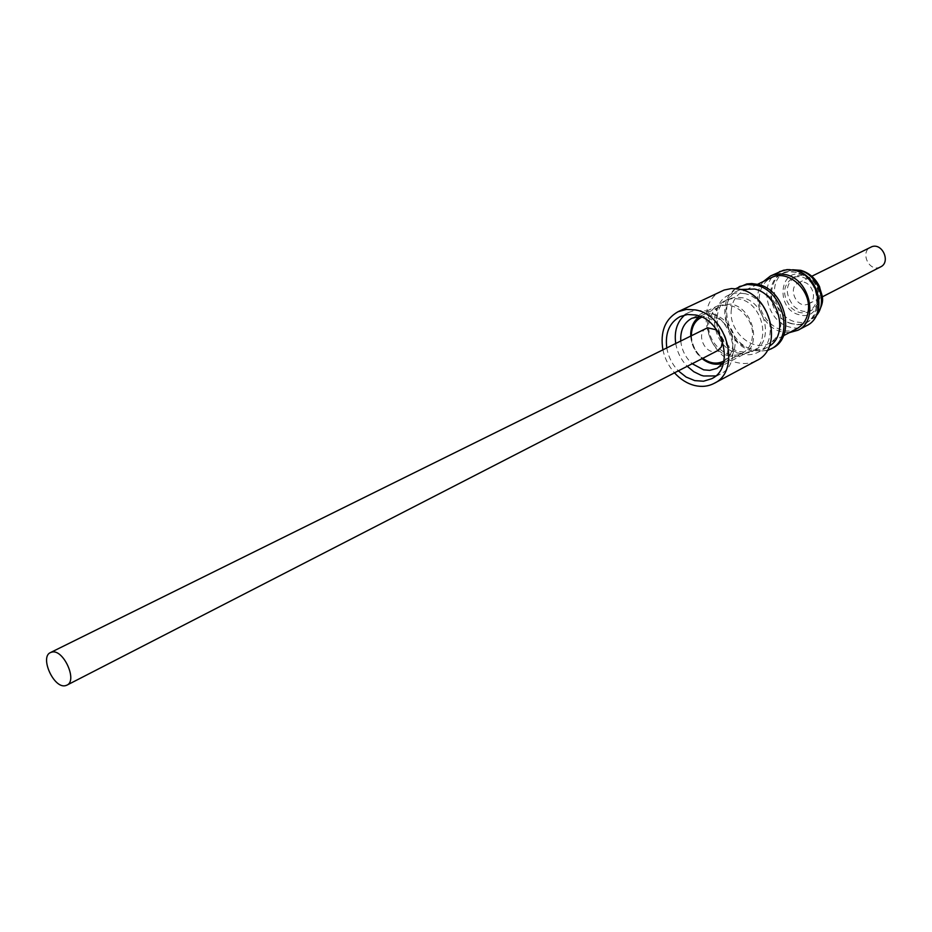 <?xml version="1.0" encoding="UTF-8"?>
<svg xmlns="http://www.w3.org/2000/svg" width="932" height="932" viewBox="0 0 932 932"><rect width="100%" height="100%" fill="white"/><g stroke="black" fill="none" stroke-linecap="round" stroke-linejoin="round"><path stroke-width="0.7" stroke-dasharray="4.66 3.5" d="M810.479 281.883C819.496 293.72 819.135 303.576 809.395 311.428C803.104 314.235 796.988 312.942 791.047 307.56C782.018 295.595 782.496 285.716 792.503 277.922C798.654 275.313 804.654 276.641 810.479 281.883M813.158 280.544C822.152 292.368 821.779 302.201 812.052 310.053C805.761 312.849 799.656 311.556 793.726 306.185C784.709 294.244 785.198 284.388 795.194 276.606C801.345 273.996 807.333 275.313 813.158 280.544M807.263 304.415L808.743 303.832C819.31 299.114 810.432 278.551 799.493 282.454L798.211 282.967C787.54 287.592 796.254 308.201 807.263 304.415M880.589 266.901L879.156 267.472C868.403 271.224 860.213 251.698 870.639 247.166M742.967 297.832L735.558 297.122L728.696 298.951C708.588 307.327 716.557 346.226 739.262 351.527L747.208 352.354L754.547 350.222C774.061 341.485 765.638 302.679 742.967 297.832M740.276 299.149L732.855 298.415L725.993 300.255C705.862 308.632 713.865 347.601 736.595 352.925L744.54 353.752L751.891 351.62C771.428 342.883 762.958 303.995 740.276 299.149M740.905 285.833C716.184 296.05 725.737 343.442 753.499 349.884C760.279 351.748 766.558 351.178 772.348 348.195M735.814 288.617C714.739 301.828 725.912 344.724 751.774 350.793L767.083 350.642M740.742 289.479L738.761 290.306C716.254 299.65 725.014 342.918 750.342 348.789C756.504 350.467 762.213 349.966 767.467 347.263L769.319 346.168M745.041 293.673L736.781 292.881L729.127 294.908C706.572 304.275 715.45 347.811 740.87 353.764C747.045 355.465 752.776 354.976 758.042 352.273C779.863 342.463 770.414 299.044 745.041 293.673M797.011 328.588C780.841 338.118 756.947 317.835 759.3 296.912C760.186 287.837 764.193 281.417 771.347 277.666M731.236 310.682C732.074 301.444 736.094 294.931 743.293 291.157C759.44 282.245 783.358 303.098 780.865 324.254C779.967 333.062 776.17 339.353 769.494 343.127C753.207 352.727 728.987 331.967 731.236 310.682M723.593 362.56C734.498 348.58 722.486 320.049 704.359 316.985L700.375 316.496M680.768 341.019C681.723 350.036 685.533 357.608 692.22 363.736M729.919 356.106C707.621 352.168 698.779 313.641 718.49 305.44L730.886 304.1C753.126 307.572 762.423 346.028 743.247 354.568L736.863 356.525L729.919 356.106M666.788 347.927C668.337 356.735 672.193 364.377 678.345 370.866M715.659 375.934L720.319 374.105C744.086 363.457 732.179 315.098 704.441 310.682L694.293 310.542L689.144 312.255L684.904 314.911M675.723 343.512C677.273 352.261 681.094 359.857 687.222 366.299M721.857 290.982C693.723 302.539 706.037 357.072 737.69 362.723C744.61 364.272 751.006 363.515 756.877 360.451M706.433 328.332C695.505 333.039 704.872 355.034 716.172 351.236L717.675 350.642M722.521 341.438L720.89 335.031L716.708 329.916M708.704 324.161C709.403 316.006 712.898 310.274 719.178 306.954C733.356 299.09 754.501 317.661 752.415 336.405C751.658 344.234 748.338 349.803 742.454 353.112C728.172 361.511 706.806 342.999 708.704 324.161M789.311 332.654L781.424 331.792C761.281 327.12 750.144 295.98 763.494 281.441M791.944 323.59C762.155 316.822 765.964 263.779 796.044 272.494C826.696 279.146 821.896 333.248 791.944 323.59M791.932 323.8C769.867 318.954 762.493 281.697 782.158 273.472L788.856 271.655L796.068 272.272C818.063 276.699 825.892 313.804 806.809 322.39L799.656 324.511L791.932 323.8M662.908 349.838C664.784 358.505 668.652 366.171 674.5 372.835M723.943 360.999C729.185 357.795 732.121 352.611 732.762 345.457C734.614 327.982 715.24 310.379 701.831 317.136M690.996 332.875C691.672 324.639 695.167 318.849 701.47 315.517C715.694 307.607 737.026 326.468 734.987 345.399C734.265 353.31 730.944 358.925 725.026 362.257C710.708 370.691 689.144 351.912 690.996 332.875M806.646 325.641C801.567 328.239 796.079 328.763 790.173 327.202C765.848 321.82 757.728 280.718 779.443 271.678M816.234 315.762L810.432 320.48L807.485 321.726L802.196 322.67L795.567 321.901C773.537 317.078 766.197 279.915 785.839 271.701L793.085 269.837M799.085 314.701C775.657 309.447 778.779 267.845 802.347 274.707C826.3 279.891 822.572 322.157 799.085 314.701M691.404 335.753C691.917 344.933 695.703 352.447 702.775 358.307M809.395 311.428L812.052 310.053M808.743 303.832L822.234 296.9M728.696 298.951L725.993 300.255M738.761 290.306L729.127 294.908M757.565 284.295L743.293 291.157M718.49 305.44L691.859 318.278M689.144 312.255L680.174 316.542M719.178 306.954L699.722 316.484M782.158 273.472L792.584 269.767M816.001 316.216L806.809 322.39M742.454 353.112L723.209 363.084M690.728 336.091C691.416 345.178 695.202 352.704 702.099 358.657M720.319 374.105L711.547 378.765M743.247 354.568L717.092 368.326M783.486 335.73L769.494 343.127M767.467 347.263L758.042 352.273M754.547 350.222L751.891 351.62M798.211 282.967L811.819 276.245M792.503 277.922L795.194 276.606"/><path stroke-width="1.4" d="M811.819 276.245L871.898 246.665C882.557 242.809 890.91 262.265 880.589 266.901L822.234 296.9M767.083 350.642L772.348 348.195C796.173 337.431 785.921 290.213 758.229 284.458L751.774 283.549L746.753 283.945L735.814 288.617M770.624 349.116C794.472 338.339 784.196 291.064 756.481 285.297L747.487 284.458L739.146 286.672M769.319 346.168C789.066 334.681 778.779 294.139 754.617 289.048L740.742 289.479M757.565 284.295L771.347 277.666C787.377 268.835 810.933 289.2 808.37 309.995C807.427 318.651 803.64 324.849 797.011 328.588L783.486 335.73M700.375 316.496L691.859 318.278C683.937 322.647 680.244 330.231 680.768 341.019M692.22 363.736L703.66 369.829L709.683 370.365L717.092 368.326L723.593 362.56M678.345 370.866L686.127 377.052L694.771 380.617L703.509 381.223L711.547 378.765C735.36 368.105 723.337 319.466 695.517 314.981L687.525 314.492L680.174 316.542C669.409 322.6 664.947 333.062 666.788 347.927M684.904 314.911C677.11 321.703 674.057 331.233 675.723 343.512M687.222 366.299L693.792 371.717L701.074 375.258L703.578 375.98L715.659 375.934M674.5 372.835C680.418 379.359 687.152 383.588 694.713 385.51C701.738 387.153 708.215 386.442 714.145 383.355L756.877 360.451C783.94 348.219 770.682 293.836 739.169 289.118L731.434 288.547L724.129 290.038L678.042 311.719C665.04 319.128 659.996 331.839 662.908 349.838M714.145 383.355C741.499 371.041 727.589 315.051 695.563 309.948L686.453 309.389L678.042 311.719M51.819 652.109C63.294 648.765 77.857 680.663 66.918 685.16L65.391 685.684C53.8 688.69 39.517 656.99 50.479 652.563L51.819 652.109M66.918 685.16L717.675 350.642L721.286 347.007L722.521 341.438M716.708 329.916L707.749 327.819L706.433 328.332L50.479 652.563M763.494 281.441L770.554 275.942L773.607 274.765L780.177 273.868L785.886 274.649C810.234 279.577 818.995 320.759 797.943 330.243L789.311 332.654M701.831 317.136C695.587 320.154 692.127 325.676 691.451 333.691L691.404 335.753M770.554 275.942L783.544 270.222L789.043 269.604L794.716 270.373C818.983 275.231 827.651 316.158 806.646 325.641C828.094 315.645 819.624 275.359 795.346 270.315M793.085 269.837L799.738 270.49C818.04 274.288 828.35 302.69 816.234 315.762M702.775 358.307C710.079 363.597 717.127 364.494 723.943 360.999M699.722 316.484C694.282 320.165 691.288 325.734 690.74 333.213L690.728 336.091M779.443 271.678L787.074 269.604L795.194 270.28M792.584 269.767L800.681 270.315M800.972 270.385C809.291 272.901 815.488 278.33 819.554 286.695C821.593 296.621 826.789 299.37 816.001 316.216M797.943 330.243L806.646 325.641M702.099 358.657C709.031 364.039 716.067 365.519 723.209 363.084"/></g></svg>

